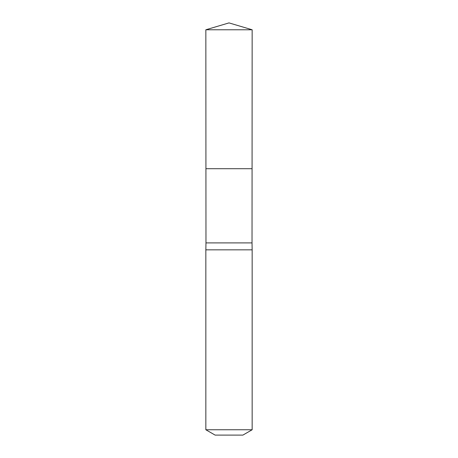 <?xml version="1.0" encoding="UTF-8"?>
<svg xmlns="http://www.w3.org/2000/svg" width="458" height="458" viewBox="0 0 458 458"><rect width="100%" height="100%" fill="white"/><g stroke="black" fill="none" stroke-linecap="round" stroke-linejoin="round"><path stroke-width="0.69" d="M205.842 29.776L205.928 168.699L252.072 168.699L252.026 242.895L205.974 242.895L205.928 168.699L252.072 168.699L252.158 29.776L205.842 29.776L229 22.9L252.158 29.776M205.974 242.895L205.842 249.839L252.158 249.839L252.026 242.895M252.158 429.753L205.842 429.753L215.105 435.1L242.895 435.1L252.158 429.753L252.158 249.839M229 168.699L252.072 168.699L252.158 29.776L229 22.9M205.842 429.753L205.842 249.839"/></g></svg>
